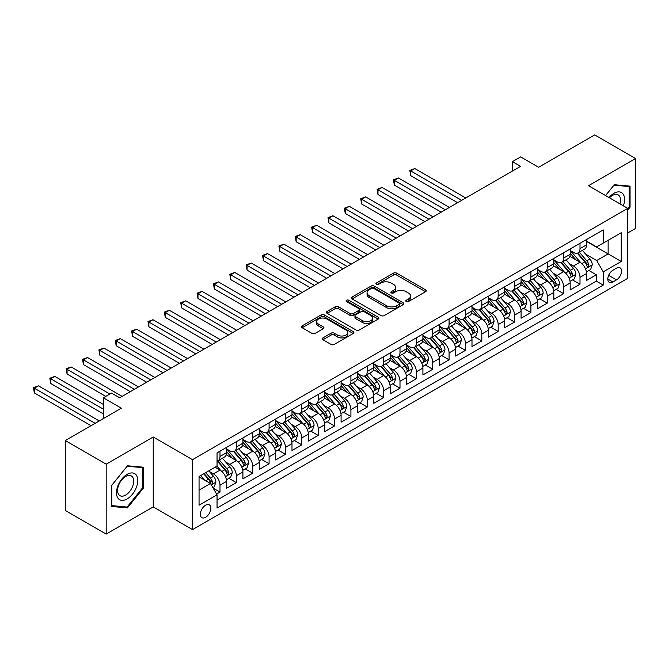 <?xml version="1.0" encoding="UTF-8"?>
<svg xmlns="http://www.w3.org/2000/svg" width="669" height="669" viewBox="0 0 669 669"><rect width="100%" height="100%" fill="white"/><g stroke="black" fill="none" stroke-linecap="round" stroke-linejoin="round"><path stroke-width="1" d="M406.259 301.552A1.589 0.92 0 0 0 408.508 301.552L425.576 291.701A2.275 1.313 0 0 0 426.237 290.772A2.275 1.313 0 0 0 425.576 289.844L396.658 273.153A2.275 1.313 0 0 0 393.447 273.153L376.388 283.012A1.589 0.92 0 0 0 375.919 283.656A1.589 0.92 0 0 0 376.388 284.308A1.589 0.92 0 0 0 378.629 284.308L380.845 283.029A7.267 4.198 0 0 1 391.122 283.029L393.531 284.425A7.267 4.198 0 0 1 395.663 287.394A7.267 4.198 0 0 1 393.531 290.354L391.323 291.634A1.589 0.92 0 0 0 390.855 292.286A1.589 0.92 0 0 0 391.323 292.93A1.589 0.92 0 0 0 393.573 292.93L395.78 291.659A7.267 4.198 0 0 1 406.058 291.659L408.466 293.047A7.267 4.198 0 0 1 410.599 296.016A7.267 4.198 0 0 1 408.466 298.984L406.259 300.256A1.589 0.92 0 0 0 405.79 300.908A1.589 0.92 0 0 0 406.259 301.552L406.259 300.256M205.592 517.313A7.409 4.273 120 0 0 210.434 510.781A7.409 4.273 120 0 0 209.297 504.852A7.409 4.273 120 0 0 205.592 505.212A7.409 4.273 120 0 0 200.759 511.743A7.409 4.273 120 0 0 201.896 517.672A7.409 4.273 120 0 0 205.592 517.313M322.935 337.887A2.275 1.313 0 0 0 322.274 338.807A2.275 1.313 0 0 0 322.935 339.735L331.046 344.418A2.275 1.313 0 0 0 334.266 344.418L353.215 333.48A2.275 1.313 0 0 0 353.884 332.552A2.275 1.313 0 0 0 353.215 331.623L324.306 314.932A2.275 1.313 0 0 0 321.095 314.932L302.137 325.878A2.275 1.313 0 0 0 301.476 326.798A2.275 1.313 0 0 0 302.137 327.726L311.938 333.388A2.275 1.313 0 0 0 315.149 333.388L323.261 328.705A2.275 1.313 0 0 0 323.921 327.777A2.275 1.313 0 0 0 323.261 326.848L318.402 324.047A6.08 3.512 0 0 1 316.621 321.563A6.08 3.512 0 0 1 320.376 318.319A6.08 3.512 0 0 1 326.99 319.08L346.024 330.068A6.08 3.512 0 0 1 347.805 332.552A6.08 3.512 0 0 1 344.058 335.796A6.08 3.512 0 0 1 337.435 335.035L334.266 333.204A2.275 1.313 0 0 0 331.046 333.204L322.935 337.887L322.935 339.735M627.781 232.937L635.55 228.455L635.55 158.545L594.641 134.921L538.595 167.283L520.599 156.889L512.412 161.614L520.599 166.338L119.684 397.796L111.506 393.071L103.319 397.796L103.319 418.585M106.187 464.169L106.187 534.079L153.234 506.918L153.234 437.008L106.187 464.169L65.278 440.545L121.323 408.19L103.319 397.796M153.234 437.008L192.505 459.678L627.781 208.377L627.781 278.287L192.505 529.589L192.505 459.678M635.55 158.545L588.503 185.706L627.781 208.377M381.004 315.584A2.275 1.313 0 0 0 384.215 315.584L403.164 304.638A2.275 1.313 0 0 0 403.833 303.709A2.275 1.313 0 0 0 403.164 302.781L374.255 286.089A2.275 1.313 0 0 0 371.044 286.089L352.095 297.036A2.275 1.313 0 0 0 351.426 297.964A2.275 1.313 0 0 0 352.095 298.892L381.004 315.584M347.186 301.903A1.589 0.92 0 0 1 348.8 302.12L348.8 300.23L378.194 317.206A2.275 1.313 0 0 1 378.855 318.135A2.275 1.313 0 0 1 378.194 319.063L359.236 330.001A2.275 1.313 0 0 1 356.025 330.001L327.116 313.309L327.116 311.453A2.275 1.313 0 0 0 326.447 312.381A2.275 1.313 0 0 0 327.116 313.309M327.116 311.453L335.228 306.77A2.275 1.313 0 0 1 338.439 306.77L350.163 313.544A2.275 1.313 0 0 0 353.374 313.544L358.76 310.433A2.275 1.313 0 0 0 359.42 309.504A2.275 1.313 0 0 0 358.76 308.576L346.55 301.535A1.589 0.92 0 0 1 346.082 300.883A1.589 0.92 0 0 1 347.069 300.038A1.589 0.92 0 0 1 348.8 300.23M106.187 534.079L65.278 510.455L65.278 440.545M216.597 494.048L219.992 492.083L213.202 488.161M209.338 471.478L213.453 473.853A9.257 5.344 60 0 1 219.992 485.184L226.54 481.404L226.54 488.303L236.358 482.633L228.915 478.335M225.704 462.028L229.81 464.403A9.257 5.344 60 0 1 236.358 475.743L242.906 471.963L242.906 478.853L252.723 473.192L245.28 468.894M242.069 452.587L246.175 454.953A9.257 5.344 60 0 1 252.723 466.293L259.271 462.513L259.271 469.412L269.089 463.742L261.638 459.444M258.435 443.137L262.541 445.504A9.257 5.344 60 0 1 269.089 456.843L275.628 453.064L275.628 459.963L285.454 454.293L278.003 449.994M274.8 433.688L278.906 436.063A9.257 5.344 60 0 1 285.454 447.394L291.993 443.622L291.993 450.513L301.811 444.843L294.368 440.545M291.157 424.238L295.272 426.613A9.257 5.344 60 0 1 301.811 437.952L308.359 434.173L308.359 441.072L318.176 435.402L310.734 431.104M307.523 414.797L311.629 417.163A9.257 5.344 60 0 1 318.176 428.503L324.724 424.723L324.724 431.622L334.542 425.952L327.099 421.654M323.888 405.347L327.994 407.722A9.257 5.344 60 0 1 334.542 419.053L341.09 415.273L341.09 422.172L350.907 416.503L343.456 412.204M340.253 395.897L344.359 398.272A9.257 5.344 60 0 1 350.907 409.604L357.447 405.832L357.447 412.723L367.264 407.053L359.822 402.755M356.61 386.448L360.725 388.823A9.257 5.344 60 0 1 367.264 400.162L373.812 396.383L373.812 403.282L383.63 397.612L376.187 393.313M372.976 377.007L377.09 379.373A9.257 5.344 60 0 1 383.63 390.713L390.178 386.933L390.178 393.832L399.995 388.162L392.552 383.864M389.341 367.557L393.447 369.932A9.257 5.344 60 0 1 399.995 381.263L406.543 377.483L406.543 384.382L416.361 378.713L408.91 374.414M405.707 358.107L409.813 360.482A9.257 5.344 60 0 1 416.361 371.822L422.908 368.042L422.908 374.933L432.726 369.263L425.275 364.965M422.072 348.658L426.178 351.033A9.257 5.344 60 0 1 432.726 362.372L439.265 358.592L439.265 365.491L449.083 359.822L441.64 355.523M438.429 339.216L442.544 341.583A9.257 5.344 60 0 1 449.083 352.923L455.631 349.143L455.631 356.042L465.448 350.372L458.006 346.074M454.795 329.767L458.901 332.142A9.257 5.344 60 0 1 465.448 343.473L471.996 339.693L471.996 346.592L481.814 340.922L474.371 336.624M471.16 320.317L475.266 322.692A9.257 5.344 60 0 1 481.814 334.032L488.362 330.252L488.362 337.143L498.179 331.481L490.728 327.174M487.525 310.868L491.631 313.243A9.257 5.344 60 0 1 498.179 324.582L504.719 320.802L504.719 327.701L514.545 322.032L507.094 317.733M503.891 301.426L507.997 303.793A9.257 5.344 60 0 1 514.545 315.132L521.084 311.353L521.084 318.252L530.902 312.582L523.459 308.284M520.248 291.977L524.362 294.352A9.257 5.344 60 0 1 530.902 305.683L537.45 301.903L537.45 308.802L547.267 303.132L539.824 298.834M536.613 282.527L540.719 284.902A9.257 5.344 60 0 1 547.267 296.242L553.815 292.462L553.815 299.352L563.633 293.691L556.19 289.393M552.979 273.077L557.085 275.452A9.257 5.344 60 0 1 563.633 286.792L570.18 283.012L570.18 289.911L579.998 284.241L579.998 277.342A9.257 5.344 -120 0 0 573.45 266.003L569.344 263.636M572.547 279.943L579.998 284.241M226.54 481.404A9.257 5.344 -120 0 0 219.992 470.073L215.084 467.238M242.906 471.963A9.257 5.344 -120 0 0 236.358 460.623L226.239 454.778M259.271 462.513A9.257 5.344 -120 0 0 252.723 451.174L242.604 445.337M275.628 453.064A9.257 5.344 -120 0 0 269.089 441.732L258.97 435.887M291.993 443.622A9.257 5.344 -120 0 0 285.454 432.283L275.327 426.437M308.359 434.173A9.257 5.344 -120 0 0 301.811 422.833L291.692 416.988M324.724 424.723A9.257 5.344 -120 0 0 318.176 413.383L308.058 407.546M341.09 415.273A9.257 5.344 -120 0 0 334.542 403.942L324.423 398.097M357.447 405.832A9.257 5.344 -120 0 0 350.907 394.493L340.789 388.647M373.812 396.383A9.257 5.344 -120 0 0 367.264 385.043L357.146 379.198M390.178 386.933A9.257 5.344 -120 0 0 383.63 375.593L373.511 369.756M406.543 377.483A9.257 5.344 -120 0 0 399.995 366.152L389.876 360.307M422.908 368.042A9.257 5.344 -120 0 0 416.361 356.702L406.242 350.857M439.265 358.592A9.257 5.344 -120 0 0 432.726 347.253L422.599 341.407M455.631 349.143A9.257 5.344 -120 0 0 449.083 337.803L438.964 331.966M471.996 339.693A9.257 5.344 -120 0 0 465.448 328.362L455.33 322.517M488.362 330.252A9.257 5.344 -120 0 0 481.814 318.912L471.695 313.067M504.719 320.802A9.257 5.344 -120 0 0 498.179 309.463L488.061 303.626M521.084 311.353A9.257 5.344 -120 0 0 514.545 300.013L504.418 294.176M537.45 301.903A9.257 5.344 -120 0 0 530.902 290.572L520.783 284.726M553.815 292.462A9.257 5.344 -120 0 0 547.267 281.122L537.148 275.277M570.18 283.012A9.257 5.344 -120 0 0 563.633 271.673L553.514 265.836M616.484 268.177L612.888 270.259A7.175 4.139 120 0 0 608.196 276.581A7.175 4.139 120 0 0 609.3 282.326A7.175 4.139 120 0 0 612.888 281.975L616.484 279.893A7.175 4.139 120 0 0 621.175 273.571A7.175 4.139 120 0 0 620.071 267.826A7.175 4.139 120 0 0 616.484 268.177M199.053 490.101L210.501 483.486L217.049 494.826L217.049 508.047L603.229 285.094L603.229 271.865L596.689 260.525L585.701 254.187M217.049 494.826L199.053 505.212L199.053 476.495L217.049 466.101L217.049 452.88L603.229 229.919L603.229 243.14L621.233 232.753L621.233 261.47L603.229 271.865M226.54 448.907L229.81 450.797A9.257 5.344 60 0 0 234.443 451.257L240.991 447.477A9.257 5.344 -120 0 0 242.906 443.238L242.906 437.952M242.906 439.458L246.175 441.348A9.257 5.344 60 0 0 250.808 441.808L257.348 438.028A9.257 5.344 -120 0 0 259.271 433.796L259.271 428.503M259.271 430.016L262.541 431.906A9.257 5.344 60 0 0 267.165 432.358L273.713 428.586A9.257 5.344 -120 0 0 275.628 424.347L275.628 419.053M275.628 420.567L278.906 422.457A9.257 5.344 60 0 0 283.531 422.917L290.078 419.137A9.257 5.344 -120 0 0 291.993 414.897L291.993 409.604M291.993 411.117L295.272 413.007A9.257 5.344 60 0 0 299.896 413.467L306.444 409.687A9.257 5.344 -120 0 0 308.359 405.447L308.359 400.162M308.359 401.668L311.629 403.558A9.257 5.344 60 0 0 316.261 404.017L322.809 400.238A9.257 5.344 -120 0 0 324.724 396.006L324.724 390.713M324.724 392.226L327.994 394.116A9.257 5.344 60 0 0 332.627 394.568L339.166 390.796A9.257 5.344 -120 0 0 341.09 386.557L341.09 381.263M341.09 382.777L344.359 384.667A9.257 5.344 60 0 0 348.984 385.127L355.532 381.347A9.257 5.344 -120 0 0 357.447 377.107L357.447 371.813M357.447 373.327L360.725 375.217A9.257 5.344 60 0 0 365.349 375.677L371.897 371.897A9.257 5.344 -120 0 0 373.812 367.657L373.812 362.372M373.812 363.877L377.09 365.767A9.257 5.344 60 0 0 381.715 366.227L388.263 362.447A9.257 5.344 -120 0 0 390.178 358.216L390.178 352.923M390.178 354.436L393.447 356.326A9.257 5.344 60 0 0 398.08 356.786L404.628 353.006A9.257 5.344 -120 0 0 406.543 348.766L406.543 343.473M406.543 344.987L409.813 346.877A9.257 5.344 60 0 0 414.446 347.336L420.985 343.557A9.257 5.344 -120 0 0 422.908 339.317L422.908 334.023M422.908 335.537L426.178 337.427A9.257 5.344 60 0 0 430.803 337.887L437.35 334.107A9.257 5.344 -120 0 0 439.265 329.867L439.265 324.582M439.265 326.096L442.544 327.977A9.257 5.344 60 0 0 447.168 328.437L453.716 324.657A9.257 5.344 -120 0 0 455.631 320.426L455.631 315.132M455.631 316.646L458.901 318.536A9.257 5.344 60 0 0 463.533 318.996L470.081 315.216A9.257 5.344 -120 0 0 471.996 310.976L471.996 305.683M471.996 307.196L475.266 309.086A9.257 5.344 60 0 0 479.899 309.546L486.438 305.766A9.257 5.344 -120 0 0 488.362 301.527L488.362 296.242M488.362 297.747L491.631 299.637A9.257 5.344 60 0 0 496.264 300.097L502.804 296.317A9.257 5.344 -120 0 0 504.719 292.077L504.719 286.792M504.719 288.306L507.997 290.195A9.257 5.344 60 0 0 512.621 290.647L519.169 286.867A9.257 5.344 -120 0 0 521.084 282.636L521.084 277.342M521.084 278.856L524.362 280.746A9.257 5.344 60 0 0 528.987 281.206L535.534 277.426A9.257 5.344 -120 0 0 537.45 273.186L537.45 267.893M537.45 269.406L540.719 271.296A9.257 5.344 60 0 0 545.352 271.756L551.9 267.976A9.257 5.344 -120 0 0 553.815 263.737L553.815 258.451M553.815 259.957L557.085 261.847A9.257 5.344 60 0 0 561.717 262.307L568.257 258.527A9.257 5.344 -120 0 0 570.18 254.287L570.18 249.002M217.049 500.111L596.355 281.122L596.355 274.792L586.537 280.462L586.537 273.562A9.257 5.344 -120 0 0 579.998 262.223L569.879 256.386M570.18 250.515L573.45 252.405A9.257 5.344 -120 0 0 578.075 252.857A9.257 5.344 -120 0 0 579.998 248.625L579.998 243.332M578.075 252.857L584.622 249.077A9.257 5.344 -120 0 0 586.537 244.846L586.537 239.552M219.992 451.174L219.992 456.467A9.257 5.344 60 0 1 218.077 460.707A9.257 5.344 60 0 1 217.049 461.075M218.077 460.707L224.625 456.927A9.257 5.344 -120 0 0 226.54 452.687L226.54 447.394M236.358 441.732L236.358 447.017A9.257 5.344 60 0 1 234.443 451.257M252.723 432.283L252.723 437.568A9.257 5.344 60 0 1 250.808 441.808M269.089 422.833L269.089 428.127A9.257 5.344 60 0 1 267.165 432.358M285.454 413.383L285.454 418.677A9.257 5.344 60 0 1 283.531 422.917M301.811 403.942L301.811 409.227A9.257 5.344 60 0 1 299.896 413.467M318.176 394.493L318.176 399.778A9.257 5.344 60 0 1 316.261 404.017M334.542 385.043L334.542 390.336A9.257 5.344 60 0 1 332.627 394.568M350.907 375.593L350.907 380.887A9.257 5.344 60 0 1 348.984 385.127M367.264 366.152L367.264 371.437A9.257 5.344 60 0 1 365.349 375.677M383.63 356.702L383.63 361.996A9.257 5.344 60 0 1 381.715 366.227M399.995 347.253L399.995 352.546A9.257 5.344 60 0 1 398.08 356.786M416.361 337.803L416.361 343.097A9.257 5.344 60 0 1 414.446 347.336M432.726 328.362L432.726 333.647A9.257 5.344 60 0 1 430.803 337.887M449.083 318.912L449.083 324.206A9.257 5.344 60 0 1 447.168 328.437M465.448 309.463L465.448 314.756A9.257 5.344 60 0 1 463.533 318.996M481.814 300.013L481.814 305.307A9.257 5.344 60 0 1 479.899 309.546M498.179 290.572L498.179 295.857A9.257 5.344 60 0 1 496.264 300.097M514.545 281.122L514.545 286.416A9.257 5.344 60 0 1 512.621 290.647M530.902 271.673L530.902 276.966A9.257 5.344 60 0 1 528.987 281.206M547.267 262.223L547.267 267.516A9.257 5.344 60 0 1 545.352 271.756M563.633 252.782L563.633 258.067A9.257 5.344 60 0 1 561.717 262.307M563.633 286.792L563.633 293.691M547.267 296.242L547.267 303.132M530.902 305.683L530.902 312.582M514.545 315.132L514.545 322.032M498.179 324.582L498.179 331.481M481.814 334.032L481.814 340.922M465.448 343.473L465.448 350.372M449.083 352.923L449.083 359.822M432.726 362.372L432.726 369.263M416.361 371.822L416.361 378.713M399.995 381.263L399.995 388.162M383.63 390.713L383.63 397.612M367.264 400.162L367.264 407.053M350.907 409.604L350.907 416.503M334.542 419.053L334.542 425.952M318.176 428.503L318.176 435.402M301.811 437.952L301.811 444.843M285.454 447.394L285.454 454.293M269.089 456.843L269.089 463.742M252.723 466.293L252.723 473.192M236.358 475.743L236.358 482.633M219.992 485.184L219.992 492.083M210.501 483.486L199.053 476.872M596.689 260.525L608.138 253.911L608.138 240.305L621.233 232.753M586.537 241.442L621.233 261.47M586.537 241.066L596.689 246.92L603.229 243.14M153.234 506.918L192.505 529.589M512.412 161.614L512.412 171.055M588.912 270.493L596.355 274.792M596.355 281.122L603.229 285.094M627.781 210.041L630.064 207.189L630.064 186.133L614.276 184.728L605.57 195.557M111.664 506.483L127.461 507.896L143.25 488.253L143.25 467.196L127.461 465.783L111.664 485.426L111.664 506.483M629.253 206.713L630.064 207.189M142.43 487.776L143.25 488.253M125.789 506.935L127.461 507.896M406.894 301.778L408.466 300.874A7.267 4.198 0 0 0 410.599 297.906L410.599 296.016M395.663 287.394L395.663 289.284A7.267 4.198 0 0 1 393.531 292.244L391.959 293.156M425.543 291.717L396.658 275.043A2.275 1.313 0 0 0 393.447 275.043L377.023 284.534M403.164 302.781L403.164 304.638L374.255 287.979A2.275 1.313 0 0 0 371.044 287.979L352.12 298.909M399.15 304.362A1.589 0.92 0 0 0 399.619 303.709A1.589 0.92 0 0 0 399.15 303.065L373.77 288.414A1.589 0.92 0 0 0 371.529 288.414L369.196 289.752A7.267 4.198 0 0 0 367.064 292.721A7.267 4.198 0 0 0 369.196 295.69L386.54 305.708A7.267 4.198 0 0 0 396.826 305.708L399.15 304.362L399.15 306.251A1.589 0.92 0 0 0 399.619 305.599L399.619 303.709M367.064 292.721L367.064 294.611A7.267 4.198 0 0 0 369.196 297.58L369.196 295.69M399.15 306.251L396.826 307.598A7.267 4.198 0 0 1 386.54 307.598L369.196 297.58M327.141 313.326L335.228 308.66L335.228 306.77M359.42 309.504L359.42 311.394A2.275 1.313 0 0 1 358.76 312.323L353.374 315.433A2.275 1.313 0 0 1 350.163 315.433L338.439 308.66A2.275 1.313 0 0 0 335.228 308.66M348.8 302.12L378.161 319.08M362.33 320.568A6.08 3.512 0 0 0 368.954 321.329A6.08 3.512 0 0 0 372.7 318.084A6.08 3.512 0 0 0 370.927 315.601L364.22 311.729A2.275 1.313 0 0 0 361.001 311.729L355.624 314.84A2.275 1.313 0 0 0 354.963 315.768A2.275 1.313 0 0 0 355.624 316.696L362.33 320.568L362.33 322.458A6.08 3.512 0 0 0 368.954 323.219A6.08 3.512 0 0 0 372.7 319.974L372.7 318.084M354.963 315.768L354.963 317.658A2.275 1.313 0 0 0 355.624 318.586L355.624 316.696M362.33 322.458L355.624 318.586M347.805 332.552L347.805 334.441A6.08 3.512 0 0 1 344.058 337.686A6.08 3.512 0 0 1 337.435 336.925L334.266 335.094A2.275 1.313 0 0 0 331.046 335.094L322.968 339.752M316.621 321.563L316.621 323.453A6.08 3.512 0 0 0 318.402 325.928L318.402 324.047M323.227 328.722L318.402 325.928M353.182 333.497L324.306 316.822A2.275 1.313 0 0 0 321.095 316.822L302.171 327.743M586.404 271.94L590.635 269.498L592.266 264.773A6.13 3.537 -120 0 0 589.882 259.02L582.406 250.365M580.901 262.825L572.037 252.556A17.703 10.219 -120 0 0 570.18 250.616M576.042 259.948L571.083 254.203A14.693 8.488 -120 0 0 570.18 253.217M465.775 197.982L414.805 168.555L410.716 170.921L410.716 175.638L457.596 202.707M577.247 253.191L584.806 261.947A6.13 3.537 60 0 1 586.989 266.17L587.441 266.898L588.268 266.78L588.954 265.041A6.13 3.537 -120 0 0 586.772 260.818L579.295 252.154M577.69 253.049L585.818 262.457A3.128 1.806 60 0 1 586.604 263.678L588.954 265.041M410.716 175.638L409.813 170.394L461.685 200.349M409.813 170.394L414.805 168.555M623.374 205.835A15.044 8.689 120 0 0 613.95 193.308A15.044 8.689 120 0 0 609.024 197.547M619.937 203.853A11.39 6.573 120 0 0 618.156 194.863A11.39 6.573 120 0 0 612.461 195.432A11.39 6.573 120 0 0 609.476 197.815M605.604 195.574L613.95 185.188L629.253 186.559L629.253 206.955L627.781 208.787M628.233 185.974L629.253 186.559M136.342 487.475A15.044 8.689 120 0 0 132.454 472.941A15.044 8.689 120 0 0 117.92 485.828A15.044 8.689 120 0 0 121.817 500.362A15.044 8.689 120 0 0 136.342 487.475M132.613 486.413A11.39 6.573 120 0 0 131.333 475.927A11.39 6.573 120 0 0 118.664 485.167A11.39 6.573 120 0 0 119.943 495.654A11.39 6.573 120 0 0 132.613 486.413M111.832 505.689L111.832 485.284L127.135 466.251L142.43 467.614L142.43 488.019L127.135 507.052L111.664 505.588M141.418 467.029L142.43 467.614M570.038 281.39L574.27 278.948L575.9 274.223A6.13 3.537 -120 0 0 573.517 268.47L566.041 259.815M564.544 272.275L555.671 262.005A17.703 10.219 -120 0 0 553.815 260.057M559.677 269.39L554.718 263.653A14.693 8.488 -120 0 0 553.815 262.666M449.409 207.432L398.44 178.004L394.35 180.362L394.35 185.087L441.231 212.157M560.881 262.641L568.441 271.397A6.13 3.537 60 0 1 570.632 275.62L571.075 276.347L571.903 276.23L572.597 274.482A6.13 3.537 -120 0 0 570.406 270.259L562.93 261.604M561.324 262.499L569.453 271.907A3.128 1.806 60 0 1 570.239 273.128L572.597 274.482M394.35 185.087L393.447 179.844L445.32 209.79M393.447 179.844L398.44 178.004M553.673 290.839L557.904 288.398L559.543 283.673A6.13 3.537 -120 0 0 557.152 277.911L549.675 269.256M548.179 281.724L539.314 271.455A17.703 10.219 -120 0 0 537.45 269.507M543.312 278.839L538.353 273.094A14.693 8.488 -120 0 0 537.45 272.107M433.052 216.881L382.074 187.454L377.985 189.812L377.985 194.537L424.865 221.606M544.516 272.091L552.076 280.846A6.13 3.537 60 0 1 554.266 285.069L554.71 285.797L555.538 285.68L556.232 283.932A6.13 3.537 -120 0 0 554.041 279.709L546.565 271.054M544.959 271.949L553.087 281.356A3.128 1.806 60 0 1 553.873 282.577L556.232 283.932M377.985 194.537L377.09 189.294L428.954 219.24M377.09 189.294L382.074 187.454M537.316 300.289L541.539 297.847L543.178 293.122A6.13 3.537 -120 0 0 540.786 287.361L533.31 278.705M531.813 291.166L522.949 280.905A17.703 10.219 -120 0 0 521.084 278.956M526.955 288.289L521.996 282.544A14.693 8.488 -120 0 0 521.084 281.557M416.687 226.323L365.717 196.895L361.62 199.262L361.62 203.986L408.5 231.048M528.15 281.532L535.718 290.287A6.13 3.537 60 0 1 537.901 294.519L538.344 295.238L539.181 295.129L539.866 293.382A6.13 3.537 -120 0 0 537.675 289.159L530.199 280.503M528.602 281.39L536.722 290.798A3.128 1.806 60 0 1 537.508 292.019L539.866 293.382M361.62 203.986L360.725 198.743L412.597 228.689M360.725 198.743L365.717 196.895M520.95 309.73L525.173 307.288L526.812 302.564A6.13 3.537 -120 0 0 524.421 296.81L516.945 288.155M515.448 300.615L506.584 290.346A17.703 10.219 -120 0 0 504.719 288.406M510.589 297.738L505.63 291.993A14.693 8.488 -120 0 0 504.719 291.007M400.321 235.772L349.352 206.345L345.263 208.711L345.263 213.428L392.143 240.497M511.793 290.982L519.353 299.737A6.13 3.537 60 0 1 521.536 303.96L521.987 304.688L522.815 304.571L523.501 302.831A6.13 3.537 -120 0 0 521.318 298.608L513.842 289.945M512.237 290.839L520.357 300.247A3.128 1.806 60 0 1 521.151 301.468L523.501 302.831M345.263 213.428L344.359 208.184L396.232 238.139M344.359 208.184L349.352 206.345M504.585 319.18L508.816 316.738L510.447 312.013A6.13 3.537 -120 0 0 508.064 306.26L500.588 297.605M499.091 310.065L490.218 299.796A17.703 10.219 -120 0 0 488.362 297.847M494.224 307.18L489.265 301.443A14.693 8.488 -120 0 0 488.362 300.456M383.956 245.222L332.986 215.794L328.897 218.153L328.897 222.877L375.777 249.947M495.428 300.431L502.988 309.187A6.13 3.537 60 0 1 505.179 313.41L505.622 314.137L506.45 314.02L507.135 312.272A6.13 3.537 -120 0 0 504.953 308.049L497.477 299.394M495.871 300.289L504 309.697A3.128 1.806 60 0 1 504.786 310.918L507.135 312.272M328.897 222.877L327.994 217.634L379.867 247.58M327.994 217.634L332.986 215.794M488.219 328.63L492.451 326.188L494.082 321.463A6.13 3.537 -120 0 0 491.698 315.701L484.222 307.046M482.725 319.506L473.853 309.245A17.703 10.219 -120 0 0 471.996 307.297M477.858 316.629L472.899 310.884A14.693 8.488 -120 0 0 471.996 309.898M367.599 254.672L316.621 225.244L312.532 227.602L312.532 232.327L359.412 259.396M479.063 309.881L486.622 318.636A6.13 3.537 60 0 1 488.813 322.859L489.256 323.587L490.084 323.47L490.778 321.722A6.13 3.537 -120 0 0 488.587 317.499L481.111 308.844M479.506 309.73L487.634 319.146A3.128 1.806 60 0 1 488.42 320.367L490.778 321.722M312.532 232.327L311.629 227.084L363.501 257.03M311.629 227.084L316.621 225.244M471.854 338.079L476.085 335.637L477.725 330.912A6.13 3.537 -120 0 0 475.333 325.151L467.857 316.496M466.36 328.956L457.496 318.695A17.703 10.219 -120 0 0 455.631 316.746M461.493 326.079L456.534 320.334A14.693 8.488 -120 0 0 455.631 319.347M351.233 264.113L300.256 234.685L296.166 237.052L296.166 241.777L343.046 268.838M462.697 319.322L470.265 328.078A6.13 3.537 60 0 1 472.448 332.309L472.891 333.028L473.719 332.911L474.413 331.172A6.13 3.537 -120 0 0 472.222 326.949L464.746 318.293M463.14 319.18L471.269 328.588A3.128 1.806 60 0 1 472.055 329.809L474.413 331.172M296.166 241.777L295.272 236.533L347.144 266.479M295.272 236.533L300.256 234.685M455.497 347.52L459.72 345.079L461.359 340.354A6.13 3.537 -120 0 0 458.967 334.6L451.491 325.945M449.994 338.405L441.13 328.136A17.703 10.219 -120 0 0 439.265 326.196M445.136 335.52L440.177 329.784A14.693 8.488 -120 0 0 439.265 328.797M334.868 273.562L283.899 244.135L279.801 246.493L279.801 251.218L326.689 278.287M446.332 328.772L453.9 337.527A6.13 3.537 60 0 1 456.082 341.75L456.534 342.478L457.362 342.361L458.048 340.621A6.13 3.537 -120 0 0 455.865 336.398L448.381 327.735M446.783 328.63L454.903 338.037A3.128 1.806 60 0 1 455.689 339.258L458.048 340.621M279.801 251.218L278.906 245.975L330.779 275.929M278.906 245.975L283.899 244.135M439.132 356.97L443.363 354.528L444.994 349.803A6.13 3.537 -120 0 0 442.61 344.05L435.126 335.386M433.629 347.855L424.765 337.586A17.703 10.219 -120 0 0 422.908 335.637M428.77 344.97L423.812 339.233A14.693 8.488 -120 0 0 422.908 338.246M318.503 283.012L267.533 253.584L263.444 255.943L263.444 260.667L310.324 287.737M429.975 338.221L437.534 346.977A6.13 3.537 60 0 1 439.717 351.2L440.169 351.927L440.996 351.81L441.682 350.063A6.13 3.537 -120 0 0 439.5 345.84L432.023 337.184M430.418 338.079L438.546 347.487A3.128 1.806 60 0 1 439.332 348.708L441.682 350.063M263.444 260.667L262.541 255.424L314.413 285.37M262.541 255.424L267.533 253.584M422.766 366.42L426.998 363.978L428.628 359.253A6.13 3.537 -120 0 0 426.245 353.491L418.769 344.836M417.272 357.296L408.399 347.035A17.703 10.219 -120 0 0 406.543 345.087M412.405 354.419L407.446 348.674A14.693 8.488 -120 0 0 406.543 347.688M302.137 292.462L251.168 263.034L247.078 265.392L247.078 270.117L293.959 297.187M413.609 347.671L421.169 356.426A6.13 3.537 60 0 1 423.36 360.65L423.803 361.377L424.631 361.26L425.317 359.512A6.13 3.537 -120 0 0 423.134 355.289L415.658 346.634M414.052 347.52L422.181 356.928A3.128 1.806 60 0 1 422.967 358.158L425.317 359.512M247.078 270.117L246.175 264.874L298.048 294.82M246.175 264.874L251.168 263.034M406.401 375.861L410.632 373.427L412.271 368.703A6.13 3.537 -120 0 0 409.88 362.941L402.404 354.286M400.907 366.746L392.034 356.485A17.703 10.219 -120 0 0 390.178 354.537M396.04 363.869L391.081 358.124A14.693 8.488 -120 0 0 390.178 357.137M285.78 301.903L234.802 272.475L230.713 274.842L230.713 279.567L277.593 306.628M397.244 357.112L404.804 365.868A6.13 3.537 60 0 1 406.995 370.091L407.438 370.818L408.266 370.701L408.96 368.962A6.13 3.537 -120 0 0 406.769 364.739L399.293 356.084M397.687 356.97L405.815 366.378A3.128 1.806 60 0 1 406.601 367.599L408.96 368.962M230.713 279.567L229.81 274.323L281.682 304.27M229.81 274.323L234.802 272.475M390.044 385.311L394.267 382.869L395.906 378.144A6.13 3.537 -120 0 0 393.514 372.39L386.038 363.735M384.541 376.195L375.677 365.926A17.703 10.219 -120 0 0 373.812 363.986M379.683 373.31L374.715 367.574A14.693 8.488 -120 0 0 373.812 366.587M269.415 311.353L218.437 281.925L214.348 284.283L214.348 289.008L261.228 316.077M380.878 366.562L388.446 375.317A6.13 3.537 60 0 1 390.629 379.54L391.072 380.268L391.9 380.151L392.594 378.411A6.13 3.537 -120 0 0 390.403 374.18L382.927 365.525M381.322 366.42L389.45 375.827A3.128 1.806 60 0 1 390.236 377.048L392.594 378.411M214.348 289.008L213.453 283.765L265.325 313.719M213.453 283.765L218.437 281.925M373.678 394.76L377.901 392.318L379.54 387.594A6.13 3.537 -120 0 0 377.149 381.84L369.673 373.177M368.176 385.645L359.312 375.376A17.703 10.219 -120 0 0 357.447 373.427M363.317 382.76L358.358 377.023A14.693 8.488 -120 0 0 357.447 376.028M253.049 320.802L202.08 291.375L197.982 293.733L197.982 298.458L244.871 325.527M364.513 376.011L372.081 384.767A6.13 3.537 60 0 1 374.264 388.99L374.715 389.718L375.543 389.601L376.229 387.853A6.13 3.537 -120 0 0 374.046 383.63L366.57 374.974M364.965 375.869L373.085 385.277A3.128 1.806 60 0 1 373.879 386.498L376.229 387.853M197.982 298.458L197.087 293.214L248.96 323.16M197.087 293.214L202.08 291.375M357.313 404.21L361.544 401.768L363.175 397.043A6.13 3.537 -120 0 0 360.792 391.281L353.316 382.626M351.81 395.086L342.946 384.826A17.703 10.219 -120 0 0 341.09 382.877M346.952 392.21L341.993 386.465A14.693 8.488 -120 0 0 341.09 385.478M236.684 330.252L185.714 300.824L181.625 303.182L181.625 307.907L228.505 334.968M348.156 385.461L355.716 394.217A6.13 3.537 60 0 1 357.898 398.44L358.35 399.167L359.178 399.05L359.863 397.302A6.13 3.537 -120 0 0 357.681 393.079L350.205 384.424M348.599 385.311L356.728 394.718A3.128 1.806 60 0 1 357.514 395.948L359.863 397.302M181.625 307.907L180.722 302.664L232.595 332.61M180.722 302.664L185.714 300.824M340.947 413.651L345.179 411.218L346.81 406.493A6.13 3.537 -120 0 0 344.426 400.731L336.95 392.076M335.453 404.536L326.581 394.275A17.703 10.219 -120 0 0 324.724 392.327M330.586 401.659L325.627 395.914A14.693 8.488 -120 0 0 324.724 394.927M220.318 339.693L169.349 310.265L165.26 312.632L165.26 317.357L212.14 344.418M331.791 394.902L339.35 403.658A6.13 3.537 60 0 1 341.541 407.881L341.984 408.608L342.812 408.491L343.498 406.752A6.13 3.537 -120 0 0 341.315 402.529L333.839 393.874M332.234 394.76L340.362 404.168A3.128 1.806 60 0 1 341.148 405.389L343.498 406.752M165.26 317.357L164.357 312.114L216.229 342.06M164.357 312.114L169.349 310.265M324.582 423.101L328.814 420.659L330.453 415.934A6.13 3.537 -120 0 0 328.061 410.181L320.585 401.525M319.088 413.986L310.224 403.716A17.703 10.219 -120 0 0 308.359 401.776M314.221 411.101L309.262 405.364A14.693 8.488 -120 0 0 308.359 404.377M203.961 349.143L152.984 319.715L148.894 322.073L148.894 326.798L195.774 353.868M315.425 404.352L322.985 413.108A6.13 3.537 60 0 1 325.176 417.331L325.619 418.058L326.447 417.941L327.141 416.202A6.13 3.537 -120 0 0 324.95 411.97L317.474 403.315M315.868 404.21L323.997 413.618A3.128 1.806 60 0 1 324.783 414.839L327.141 416.202M148.894 326.798L148 321.555L199.864 351.509M148 321.555L152.984 319.715M308.225 432.55L312.448 430.108L314.087 425.384A6.13 3.537 -120 0 0 311.695 419.63L304.219 410.967M302.723 423.435L293.858 413.166A17.703 10.219 -120 0 0 291.993 411.218M297.864 420.55L292.905 414.813A14.693 8.488 -120 0 0 291.993 413.818M187.596 358.592L136.627 329.165L132.529 331.523L132.529 336.248L179.409 363.317M299.06 413.802L306.628 422.557A6.13 3.537 60 0 1 308.81 426.78L309.254 427.508L310.09 427.391L310.776 425.643A6.13 3.537 -120 0 0 308.585 421.42L301.109 412.765M299.511 413.659L307.631 423.067A3.128 1.806 60 0 1 308.417 424.288L310.776 425.643M132.529 336.248L131.634 331.004L183.507 360.951M131.634 331.004L136.627 329.165M291.86 442L296.083 439.558L297.722 434.833A6.13 3.537 -120 0 0 295.33 429.072L287.854 420.416M286.357 432.876L277.493 422.616A17.703 10.219 -120 0 0 275.628 420.667M281.498 430L276.54 424.255A14.693 8.488 -120 0 0 275.628 423.268M171.231 368.042L120.261 338.606L116.172 340.973L116.172 345.697L163.052 372.758M282.703 423.243L290.262 431.998A6.13 3.537 60 0 1 292.445 436.23L292.897 436.957L293.724 436.84L294.41 435.093A6.13 3.537 -120 0 0 292.228 430.869L284.751 422.214M283.146 423.101L291.266 432.509A3.128 1.806 60 0 1 292.06 433.738L294.41 435.093M116.172 345.697L115.269 340.454L167.141 370.4M115.269 340.454L120.261 338.606M275.494 451.441L279.726 448.999L281.356 444.283A6.13 3.537 -120 0 0 278.973 438.521L271.497 429.866M269.992 442.326L261.127 432.065A17.703 10.219 -120 0 0 259.271 430.117M265.133 439.449L260.174 433.704A14.693 8.488 -120 0 0 259.271 432.718M154.865 377.483L103.896 348.056L99.806 350.422L99.806 355.147L146.687 382.208M266.337 432.692L273.897 441.448A6.13 3.537 60 0 1 276.088 445.671L276.531 446.399L277.359 446.282L278.045 444.542A6.13 3.537 -120 0 0 275.862 440.319L268.386 431.664M266.78 432.55L274.909 441.958A3.128 1.806 60 0 1 275.695 443.179L278.045 444.542M99.806 355.147L98.903 349.904L150.776 379.85M98.903 349.904L103.896 348.056M259.129 460.891L263.36 458.449L264.991 453.724A6.13 3.537 -120 0 0 262.608 447.971L255.132 439.316M253.635 451.776L244.762 441.507A17.703 10.219 -120 0 0 242.906 439.566M248.768 448.891L243.809 443.154A14.693 8.488 -120 0 0 242.906 442.167M138.5 386.933L87.53 357.505L83.441 359.863L83.441 364.588L130.321 391.658M249.972 442.142L257.532 450.898A6.13 3.537 60 0 1 259.723 455.121L260.166 455.848L260.994 455.731L261.688 453.992A6.13 3.537 -120 0 0 259.497 449.76L252.021 441.105M250.415 442L258.543 451.408A3.128 1.806 60 0 1 259.329 452.629L261.688 453.992M83.441 364.588L82.538 359.345L134.41 389.291M82.538 359.345L87.53 357.505M242.763 470.34L246.995 467.899L248.634 463.174A6.13 3.537 -120 0 0 246.242 457.412L238.766 448.757M237.269 461.225L228.405 450.956A17.703 10.219 -120 0 0 226.54 449.008M232.402 458.34L227.443 452.595A14.693 8.488 -120 0 0 226.54 451.608M122.143 396.383L71.165 366.955L67.076 369.313L67.076 374.038L105.777 396.383M233.606 451.592L241.166 460.347A6.13 3.537 60 0 1 243.357 464.57L243.8 465.298L244.628 465.181L245.322 463.433A6.13 3.537 -120 0 0 243.131 459.21L235.655 450.555M234.05 451.45L242.178 460.857A3.128 1.806 60 0 1 242.964 462.078L245.322 463.433M67.076 374.038L66.181 368.795L109.867 394.016M66.181 368.795L71.165 366.955M226.406 479.79L230.629 477.348L232.268 472.623A6.13 3.537 -120 0 0 229.877 466.862L222.401 458.206M220.904 470.667L216.99 466.134M216.045 467.79L215.41 467.054M103.319 404.411L54.808 376.396L50.71 378.763L50.71 383.488L103.319 413.86M217.241 461.033L224.809 469.789A6.13 3.537 60 0 1 226.992 474.02L227.443 474.747L228.271 474.63L228.957 472.883A6.13 3.537 -120 0 0 226.774 468.66L219.29 460.004M217.693 460.891L225.813 470.299A3.128 1.806 60 0 1 226.599 471.52L228.957 472.883M50.71 383.488L49.815 378.244L103.319 409.135M49.815 378.244L54.808 376.396M212.876 487.592L214.272 486.789L215.903 482.073A6.13 3.537 -120 0 0 213.52 476.311L208.812 470.859M204.413 479.974L200.625 475.584M199.68 477.24L199.053 476.512M99.229 420.943L38.442 385.846L34.353 388.212L34.353 392.929L91.051 425.668M203.736 473.786L208.444 479.238A6.13 3.537 60 0 1 210.626 483.461L211.078 484.189L211.906 484.072L212.591 482.332A6.13 3.537 -120 0 0 210.409 478.109L205.701 472.657M204.112 473.568L209.447 479.748A3.128 1.806 60 0 1 210.242 480.969L212.591 482.332M34.353 392.929L33.45 387.686L95.14 423.31M33.45 387.686L38.442 385.846M213.453 473.853L219.992 470.073M229.81 464.403L236.358 460.623M246.175 454.953L252.723 451.174M262.541 445.504L269.089 441.732M278.906 436.063L285.454 432.283M295.272 426.613L301.811 422.833M311.629 417.163L318.176 413.383M327.994 407.722L334.542 403.942M344.359 398.272L350.907 394.493M360.725 388.823L367.264 385.043M377.09 379.373L383.63 375.593M393.447 369.932L399.995 366.152M409.813 360.482L416.361 356.702M426.178 351.033L432.726 347.253M442.544 341.583L449.083 337.803M458.901 332.142L465.448 328.362M475.266 322.692L481.814 318.912M491.631 313.243L498.179 309.463M507.997 303.793L514.545 300.013M524.362 294.352L530.902 290.572M540.719 284.902L547.267 281.122M557.085 275.452L563.633 271.673M573.45 266.003L579.998 262.223M579.998 248.625L586.537 244.846M219.992 456.467L226.54 452.687M236.358 447.017L242.906 443.238M252.723 437.568L259.271 433.796M269.089 428.127L275.628 424.347M285.454 418.677L291.993 414.897M301.811 409.227L308.359 405.447M318.176 399.778L324.724 396.006M334.542 390.336L341.09 386.557M350.907 380.887L357.447 377.107M367.264 371.437L373.812 367.657M383.63 361.996L390.178 358.216M399.995 352.546L406.543 348.766M416.361 343.097L422.908 339.317M432.726 333.647L439.265 329.867M449.083 324.206L455.631 320.426M465.448 314.756L471.996 310.976M481.814 305.307L488.362 301.527M498.179 295.857L504.719 292.077M514.545 286.416L521.084 282.636M530.902 276.966L537.45 273.186M547.267 267.516L553.815 263.737M563.633 258.067L570.18 254.287M579.998 277.342L586.537 273.562M608.639 275.36L616.484 279.893M607.812 279.04L612.888 281.975M408.466 300.874L408.466 298.984M391.323 292.93L391.323 291.634M393.531 292.244L393.531 290.354M376.388 284.308L376.388 283.012M393.447 275.043L393.447 273.153M396.658 275.043L396.658 273.153M425.576 291.701L425.576 289.844M352.095 298.892L352.095 297.036M371.044 287.979L371.044 286.089M374.255 287.979L374.255 286.089M386.54 307.598L386.54 305.708M396.826 307.598L396.826 305.708M338.439 308.66L338.439 306.77M350.163 315.433L350.163 313.544M353.374 315.433L353.374 313.544M358.76 312.323L358.76 310.433M378.194 319.063L378.194 317.206M331.046 335.094L331.046 333.204M334.266 335.094L334.266 333.204M337.435 336.925L337.435 335.035M323.261 328.705L323.261 326.848M302.137 327.726L302.137 325.878M321.095 316.822L321.095 314.932M324.306 316.822L324.306 314.932M353.215 333.48L353.215 331.623M585.467 268.796L592.224 264.899M572.037 252.556L572.881 252.071M586.772 260.818L589.882 259.02M581.879 263.636L584.806 261.947M569.102 278.245L575.867 274.34M555.671 262.005L556.516 261.52M570.406 270.259L573.517 268.47M565.514 273.086L568.441 271.397M552.745 287.695L559.501 283.79M539.314 271.455L540.151 270.97M554.041 279.709L557.152 277.911M549.157 282.535L552.076 280.846M536.379 297.145L543.136 293.239M522.949 280.905L523.794 280.411M537.675 289.159L540.786 287.361M532.792 291.977L535.718 290.287M520.014 306.586L526.771 302.689M506.584 290.346L507.428 289.861M521.318 298.608L524.421 296.81M516.426 301.426L519.353 299.737M503.648 316.036L510.405 312.13M490.218 299.796L491.063 299.311M504.953 308.049L508.064 306.26M500.061 310.876L502.988 309.187M487.283 325.485L494.048 321.58M473.853 309.245L474.697 308.76M488.587 317.499L491.698 315.701M483.704 320.326L486.622 318.636M470.926 334.926L477.683 331.03M457.496 318.695L458.332 318.201M472.222 326.949L475.333 325.151M467.338 329.767L470.265 328.078M454.56 344.376L461.317 340.479M441.13 328.136L441.975 327.651M455.865 336.398L458.967 334.6M450.973 339.216L453.9 337.527M438.195 353.826L444.952 349.92M424.765 337.586L425.609 337.101M439.5 345.84L442.61 344.05M434.607 348.666L437.534 346.977M421.83 363.275L428.595 359.37M408.399 347.035L409.244 346.55M423.134 355.289L426.245 353.491M418.242 358.107L421.169 356.426M405.464 372.717L412.229 368.82M392.034 356.485L392.879 355.992M406.769 364.739L409.88 362.941M401.885 367.557L404.804 365.868M389.107 382.166L395.864 378.269M375.677 365.926L376.513 365.441M390.403 374.18L393.514 372.39M385.52 377.007L388.446 375.317M372.742 391.616L379.499 387.711M359.312 375.376L360.156 374.891M374.046 383.63L377.149 381.84M369.154 386.456L372.081 384.767M356.376 401.066L363.133 397.16M342.946 384.826L343.791 384.341M357.681 393.079L360.792 391.281M352.789 395.897L355.716 394.217M340.011 410.507L346.776 406.61M326.581 394.275L327.425 393.782M341.315 402.529L344.426 400.731M336.423 405.347L339.35 403.658M323.654 419.956L330.411 416.059M310.224 403.716L311.06 403.231M324.95 411.97L328.061 410.181M320.066 414.797L322.985 413.108M307.288 429.406L314.045 425.501M293.858 413.166L294.703 412.681M308.585 421.42L311.695 419.63M303.701 424.246L306.628 422.557M290.923 438.856L297.68 434.95M277.493 422.616L278.337 422.131M292.228 430.869L295.33 429.072M287.336 433.688L290.262 431.998M274.558 448.297L281.315 444.4M261.127 432.065L261.972 431.572M275.862 440.319L278.973 438.521M270.97 443.137L273.897 441.448M258.192 457.747L264.957 453.841M244.762 441.507L245.607 441.022M259.497 449.76L262.608 447.971M254.613 452.587L257.532 450.898M241.835 467.196L248.592 463.291M228.405 450.956L229.241 450.471M243.131 459.21L246.242 457.412M238.248 462.036L241.166 460.347M225.47 476.646L232.227 472.74M226.774 468.66L229.877 466.862M221.882 471.478L224.809 469.789M211.279 484.833L215.861 482.19M210.409 478.109L213.52 476.311M205.793 480.768L208.444 479.238"/></g></svg>
